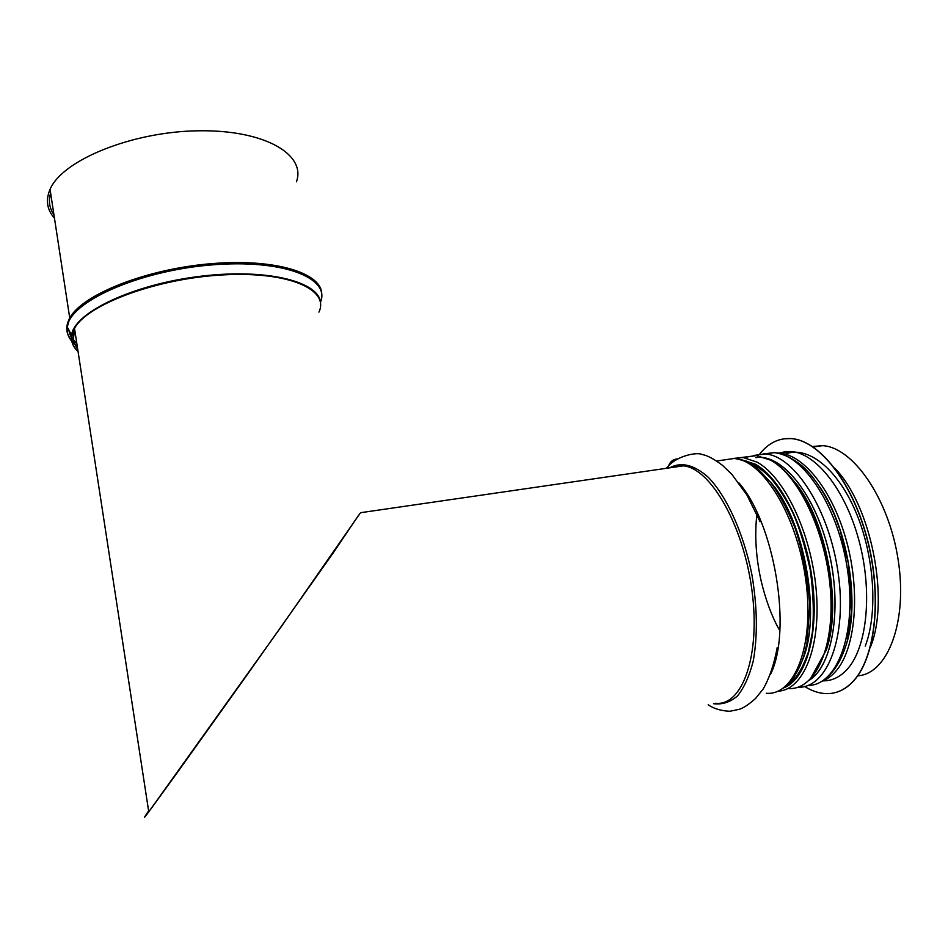 <?xml version="1.0" encoding="UTF-8"?>
<svg xmlns="http://www.w3.org/2000/svg" width="948" height="948" viewBox="0 0 948 948"><rect width="100%" height="100%" fill="white"/><g stroke="black" fill="none" stroke-linecap="round" stroke-linejoin="round"><path stroke-width="1.42" d="M358.581 515.262L333.269 552.803L244.88 677.974L177.3 772.561L150.756 809.154L145.127 816.157L148.611 810.895C143.16 818.954 143.207 819.273 148.765 811.844L281.39 626.486L360.11 513.271M148.635 811.014L146.952 813.585L148.741 811.713C145.637 815.801 145.601 815.564 148.635 811.014M668.186 468.051L668.589 465.918C670.106 461.558 673.187 459.235 677.796 458.939M668.257 468.039L668.672 465.835C670.212 461.475 673.293 459.164 677.903 458.868M812.495 446.508L822.39 445.667C852.667 446.852 888.774 498.079 898.171 559.924C907.9 621.77 887.648 674.064 857.667 675.829M50.623 193.096C48.277 200.917 49.391 208.145 53.941 214.781M296.44 181.779C306.382 154.666 264.919 129.686 198.535 130.788C132.234 131.559 62.224 160.082 50.054 189.363C45.457 200.04 46.938 209.662 54.474 218.253M785.288 451.604L779.813 453.132M833.529 693C841.149 691.495 848.057 687.229 854.255 680.19C876.059 655.791 882.268 594.301 866.934 537.623C851.731 480.849 818.799 440.322 791.319 438.58L783.96 438.806M804.615 686.482C811.749 690.926 818.835 693.308 825.898 693.616C836.397 694.007 845.782 689.54 854.089 680.226C875.881 655.826 882.102 594.337 866.756 537.646C851.553 480.873 818.634 440.346 791.153 438.604C778.853 437.881 768.378 443.012 759.751 454.021M823.137 680.865C832.403 680.948 840.675 676.801 847.95 668.435C867.373 646.133 872.681 590.948 858.9 540.253C845.237 489.476 815.766 453.049 791.023 451.509L778.829 453.132M672.488 467.423L675.474 465.978M671.859 467.518L683.307 465.847C709.945 467.767 743.078 524.09 751.835 589.526C760.912 654.985 742.462 706.438 715.657 703.274M669.691 467.826C681.256 461.593 694.126 464.745 708.298 477.306C726.725 496.314 743.516 532.977 751.883 574.524C757.31 606.661 757.784 635.421 753.305 660.792C749.489 675.817 744.216 687.525 737.508 695.939C730.185 702.207 722.186 704.791 713.512 703.7M738.658 482.627C774.421 522.751 792.528 630.29 770.511 674.372M722.139 460.218L734.309 458.453C762.583 460.064 797.138 515.463 805.788 580.117C814.759 644.794 794.72 695.986 766.304 693.261M770.297 481.904C804.094 518.888 821.892 615.453 802.553 659.879M795.194 482.579C825.886 519.48 842.156 603.71 826.751 648.716M756.101 457.647C781.294 453.523 814.32 492.711 828.303 549.485C842.511 606.163 833.102 664.975 809.592 679.977M755.829 457.647C781.057 453.227 814.261 492.439 828.315 549.413C842.594 606.305 833.067 665.306 809.426 680.143M753.34 455.502L765.155 453.974C794.199 455.431 829.381 509.538 838.21 573.327C847.37 637.115 827.035 688.639 797.943 687.229M763.01 453.95L774.22 452.658C803.347 454.08 838.542 507.287 847.607 570.506C857.004 633.75 837.06 685.677 808.016 685.44M785.169 454.151C806.772 445.287 836.373 467.127 855.25 510.64C874.186 553.999 878.334 612.337 865.228 646.145M834.75 468.17C870.868 504.537 890.196 599.93 870.3 647.437M318.931 312.117C329.679 289.78 289.318 271.258 223.455 274.884C157.676 278.226 87.406 304.178 74.501 328.364C69.654 337.168 70.839 344.882 78.056 351.507M74.75 329.951L73.399 334.561C72.7 339.408 74.062 343.828 77.499 347.845M74.975 331.433C72.498 337.772 73.375 343.508 77.618 348.639M69.026 330.378C69.571 335.225 72.166 339.585 76.824 343.46M68.872 330.082C69.488 334.869 72.119 339.183 76.752 343.01M321.716 294.555C322.664 273.332 275.844 258.2 211.191 263.674C146.596 268.936 82.31 294.401 69.737 318.03C64.571 327.641 66.159 336.007 74.489 343.117M320.448 302.282C330.959 278.013 282.682 258.65 210.326 265.037C137.958 271.104 69.441 302.068 67.272 327.001C66.431 333.459 68.955 339.183 74.845 344.183M320.566 304.024C321.419 282.421 269.161 268.083 201.592 276.141C134.012 283.962 73.956 312.425 71.55 335.236C70.721 341.15 72.866 346.423 77.997 351.068M785.276 686.553C806.76 676.671 818.977 631.131 811.808 578.79C804.769 526.46 779.801 478.076 755.153 464.662L743.564 460.432M794.388 678.661L789.198 682.821M740.969 459.579L755.165 464.117C780.311 477.756 805.764 527.74 812.424 581.112C819.226 634.508 805.847 679.799 783.534 687.94M746.277 461.012L745.578 461.249M778.047 691.139C803.347 690.263 821.371 646.856 816.169 589.751C811.192 532.717 783.996 476.512 756.895 462.067L743.149 457.54L733.586 458.394M744.002 457.41L756.445 455.609L770.38 460.088C798.429 474.687 826.348 532.847 830.484 590.675C834.856 648.586 814.723 690.594 788.179 688.544M786.923 451.461L783.024 452.67M821.655 681.446C826.988 679.515 831.858 675.936 836.266 670.722C855.416 648.432 860.559 593.128 846.837 542.28C833.233 491.348 804.034 454.779 779.564 453.168L778.142 453.085M846.493 643.953C860.215 601.079 847.109 525.607 819.439 486.419M756.871 514.681L756.492 518.236C754.703 538.417 756.291 559.45 761.256 581.385C765.688 599.788 771.554 615.69 778.853 629.116M360.915 512.655L683.307 465.847C678.14 465.231 674.004 465.835 670.888 467.66M668.589 465.918L666.207 468.336M760.095 521.767L747 495.14L731.915 474.415L722.589 465.432C713.832 458.856 707.078 455.253 702.314 454.613C697.621 451.639 677.062 455.893 668.672 465.835M777.218 647.52C774.172 664.074 769.503 677.891 763.199 688.983L755.544 698.486C748.778 704.506 743.351 708.109 739.262 709.305L729.936 711.261C721.061 710.881 713.808 708.713 708.192 704.755M716.641 461.012L734.309 458.453C743.896 459.981 752.167 463.868 759.123 470.101L770.748 482.473C779.789 495.034 787.859 510.131 794.945 527.775C802.423 549.496 807.376 575.329 809.793 605.286L806.902 643.692L803.596 656.786C799.591 668.553 794.353 677.654 787.871 684.112M828.22 676.398C836.61 668.34 842.997 656.419 847.382 640.647L851.541 611.685L848.401 563.515L839.964 529.802L834.607 515.38C826.62 496.681 817.318 481.667 806.689 470.338C800.231 463.311 786.745 453.891 774.22 452.658L754.3 455.49M813.218 446.994L822.39 445.667M50.054 189.363L69.737 318.03L67.272 327.001L71.55 335.236L74.501 328.364L148.765 811.844M73.399 334.561L72.356 332.535M749.347 463.134L755.651 465.895C760.249 468.419 765.32 472.554 770.866 478.313C778.687 487.592 785.975 498.992 792.718 512.513C799.081 526.578 804.911 545.645 810.208 569.712C813.408 593.199 814.107 614.185 812.317 632.66L808.289 652.283C804.058 664.05 799.839 672.405 795.633 677.322L788.618 683.401M809.983 679.609L826.478 649.688L829.69 635.456L831.953 602.501C831.396 584.561 828.919 566.477 824.523 548.276C812.104 503.862 794.412 474.569 771.482 460.384L756.445 455.609L734.131 458.429M745.898 460.906L745.294 461.131M791.023 451.509L778.332 453.12"/></g></svg>

